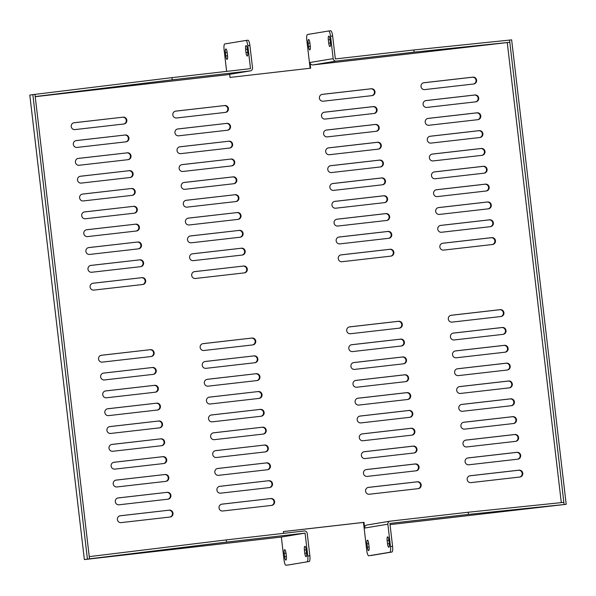 <?xml version="1.0" encoding="UTF-8"?>
<svg xmlns="http://www.w3.org/2000/svg" width="596" height="596" viewBox="0 0 596 596"><rect width="100%" height="100%" fill="white"/><g stroke="black" fill="none" stroke-linecap="round" stroke-linejoin="round"><path stroke-width="0.89" d="M365.11 458.57A3.457 3.345 -99.4 0 1 361.392 455.605A3.457 3.345 -99.4 0 1 364.305 451.708L413.244 446.113A3.457 3.345 -99.4 0 1 416.962 449.079A3.457 3.345 -99.4 0 1 414.049 452.975L365.11 458.57M367.203 476.405A3.457 3.345 -99.4 0 1 363.486 473.44A3.457 3.345 -99.4 0 1 366.398 469.544L415.345 463.949A3.457 3.345 -99.4 0 1 419.055 466.914A3.457 3.345 -99.4 0 1 416.15 470.81L367.203 476.405M369.296 494.24A3.457 3.345 -99.4 0 1 365.586 491.268A3.457 3.345 -99.4 0 1 368.492 487.379L417.438 481.784A3.457 3.345 -99.4 0 1 421.156 484.749A3.457 3.345 -99.4 0 1 418.243 488.638L369.296 494.24M452.051 322.116A3.457 3.345 -99.4 0 1 448.334 319.151A3.457 3.345 -99.4 0 1 451.247 315.262L500.193 309.659A3.457 3.345 -99.4 0 1 503.911 312.624A3.457 3.345 -99.4 0 1 500.998 316.521L452.051 322.116M363.016 440.735A3.457 3.345 -99.4 0 1 359.299 437.769A3.457 3.345 -99.4 0 1 362.212 433.881L411.151 428.278A3.457 3.345 -99.4 0 1 414.868 431.243A3.457 3.345 -99.4 0 1 411.955 435.14L363.016 440.735M360.923 422.907A3.457 3.345 -99.4 0 1 357.205 419.942A3.457 3.345 -99.4 0 1 360.111 416.045L409.057 410.45A3.457 3.345 -99.4 0 1 412.775 413.415A3.457 3.345 -99.4 0 1 409.862 417.304L360.923 422.907M358.822 405.071A3.457 3.345 -99.4 0 1 355.112 402.106A3.457 3.345 -99.4 0 1 358.017 398.21L406.964 392.615A3.457 3.345 -99.4 0 1 410.681 395.58A3.457 3.345 -99.4 0 1 407.768 399.476L358.822 405.071M356.728 387.236A3.457 3.345 -99.4 0 1 353.011 384.271A3.457 3.345 -99.4 0 1 355.924 380.382L404.87 374.78A3.457 3.345 -99.4 0 1 408.58 377.745A3.457 3.345 -99.4 0 1 405.675 381.641L356.728 387.236M454.152 339.951A3.457 3.345 -99.4 0 1 450.434 336.986A3.457 3.345 -99.4 0 1 453.34 333.089L502.286 327.495A3.457 3.345 -99.4 0 1 506.004 330.46A3.457 3.345 -99.4 0 1 503.091 334.356L454.152 339.951M456.245 357.786A3.457 3.345 -99.4 0 1 452.528 354.821A3.457 3.345 -99.4 0 1 455.441 350.925L504.38 345.33A3.457 3.345 -99.4 0 1 508.097 348.295A3.457 3.345 -99.4 0 1 505.185 352.184L456.245 357.786M458.339 375.614A3.457 3.345 -99.4 0 1 454.621 372.649A3.457 3.345 -99.4 0 1 457.534 368.76L506.473 363.165A3.457 3.345 -99.4 0 1 510.191 366.13A3.457 3.345 -99.4 0 1 507.278 370.019L458.339 375.614M460.432 393.449A3.457 3.345 -99.4 0 1 456.715 390.484A3.457 3.345 -99.4 0 1 459.628 386.595L508.567 380.993A3.457 3.345 -99.4 0 1 512.284 383.958A3.457 3.345 -99.4 0 1 509.379 387.854L460.432 393.449M462.526 411.285A3.457 3.345 -99.4 0 1 458.808 408.32A3.457 3.345 -99.4 0 1 461.721 404.423L510.668 398.828A3.457 3.345 -99.4 0 1 514.385 401.793A3.457 3.345 -99.4 0 1 511.472 405.69L462.526 411.285M464.627 429.12A3.457 3.345 -99.4 0 1 460.909 426.155A3.457 3.345 -99.4 0 1 463.815 422.259L512.761 416.664A3.457 3.345 -99.4 0 1 516.479 419.629A3.457 3.345 -99.4 0 1 513.566 423.518L464.627 429.12M466.72 446.948A3.457 3.345 -99.4 0 1 463.003 443.983A3.457 3.345 -99.4 0 1 465.916 440.094L514.855 434.491A3.457 3.345 -99.4 0 1 518.572 437.457A3.457 3.345 -99.4 0 1 515.659 441.353L466.72 446.948M468.814 464.783A3.457 3.345 -99.4 0 1 465.096 461.818A3.457 3.345 -99.4 0 1 468.009 457.922L516.948 452.327A3.457 3.345 -99.4 0 1 520.666 455.292A3.457 3.345 -99.4 0 1 517.753 459.188L468.814 464.783M354.635 369.401A3.457 3.345 -99.4 0 1 350.917 366.436A3.457 3.345 -99.4 0 1 353.83 362.547L402.769 356.952A3.457 3.345 -99.4 0 1 406.487 359.917A3.457 3.345 -99.4 0 1 403.574 363.806L354.635 369.401M352.541 351.573A3.457 3.345 -99.4 0 1 348.824 348.608A3.457 3.345 -99.4 0 1 351.737 344.712L400.676 339.117A3.457 3.345 -99.4 0 1 404.393 342.082A3.457 3.345 -99.4 0 1 401.481 345.971L352.541 351.573M350.448 333.738A3.457 3.345 -99.4 0 1 346.73 330.773A3.457 3.345 -99.4 0 1 349.636 326.876L398.582 321.281A3.457 3.345 -99.4 0 1 402.3 324.246A3.457 3.345 -99.4 0 1 399.387 328.143L350.448 333.738M470.907 482.618A3.457 3.345 -99.4 0 1 467.19 479.653A3.457 3.345 -99.4 0 1 470.102 475.757L519.042 470.162A3.457 3.345 -99.4 0 1 522.759 473.127A3.457 3.345 -99.4 0 1 519.854 477.023L470.907 482.618M224.707 105.522A3.457 3.345 -99.4 0 1 228.424 108.487A3.457 3.345 -99.4 0 1 225.511 112.383L176.572 117.978A3.457 3.345 -99.4 0 1 172.855 115.013A3.457 3.345 -99.4 0 1 175.76 111.117L224.178 105.611A3.457 3.345 -99.4 0 1 225.392 112.391M226.8 123.357A3.457 3.345 -99.4 0 1 230.518 126.322A3.457 3.345 -99.4 0 1 227.605 130.211L178.666 135.814A3.457 3.345 -99.4 0 1 174.948 132.848A3.457 3.345 -99.4 0 1 177.861 128.952L226.271 123.439A3.457 3.345 -99.4 0 1 227.486 130.226M228.894 141.185A3.457 3.345 -99.4 0 1 232.611 144.15A3.457 3.345 -99.4 0 1 229.698 148.046L180.759 153.641A3.457 3.345 -99.4 0 1 177.042 150.676A3.457 3.345 -99.4 0 1 179.955 146.787L228.365 141.274A3.457 3.345 -99.4 0 1 229.587 148.061M230.987 159.02A3.457 3.345 -99.4 0 1 234.705 161.985A3.457 3.345 -99.4 0 1 231.799 165.882L182.853 171.477A3.457 3.345 -99.4 0 1 179.135 168.512A3.457 3.345 -99.4 0 1 182.048 164.615L230.458 159.11A3.457 3.345 -99.4 0 1 231.68 165.897M233.088 176.856A3.457 3.345 -99.4 0 1 236.806 179.821A3.457 3.345 -99.4 0 1 233.893 183.71L184.946 189.312A3.457 3.345 -99.4 0 1 181.229 186.347A3.457 3.345 -99.4 0 1 184.142 182.451L232.559 176.945A3.457 3.345 -99.4 0 1 233.774 183.724M235.182 194.691A3.457 3.345 -99.4 0 1 238.899 197.656A3.457 3.345 -99.4 0 1 235.986 201.545L187.047 207.14A3.457 3.345 -99.4 0 1 183.33 204.175A3.457 3.345 -99.4 0 1 186.235 200.286L234.653 194.773A3.457 3.345 -99.4 0 1 235.867 201.56M237.275 212.519A3.457 3.345 -99.4 0 1 240.993 215.484A3.457 3.345 -99.4 0 1 238.08 219.38L189.141 224.975A3.457 3.345 -99.4 0 1 185.423 222.01A3.457 3.345 -99.4 0 1 188.336 218.121L236.746 212.608A3.457 3.345 -99.4 0 1 237.96 219.395M239.369 230.354A3.457 3.345 -99.4 0 1 243.086 233.319A3.457 3.345 -99.4 0 1 240.173 237.215L191.234 242.81A3.457 3.345 -99.4 0 1 187.516 239.845A3.457 3.345 -99.4 0 1 190.429 235.949L238.84 230.443A3.457 3.345 -99.4 0 1 240.061 237.223M241.462 248.189A3.457 3.345 -99.4 0 1 245.18 251.154A3.457 3.345 -99.4 0 1 242.274 255.043L193.327 260.646A3.457 3.345 -99.4 0 1 189.61 257.681A3.457 3.345 -99.4 0 1 192.523 253.784L240.933 248.279A3.457 3.345 -99.4 0 1 242.155 255.058M243.563 266.017A3.457 3.345 -99.4 0 1 247.28 268.982A3.457 3.345 -99.4 0 1 244.367 272.879L195.421 278.474A3.457 3.345 -99.4 0 1 191.703 275.508A3.457 3.345 -99.4 0 1 194.616 271.62L243.034 266.107A3.457 3.345 -99.4 0 1 244.248 272.894M123.096 117.144A3.457 3.345 -99.4 0 1 126.814 120.109A3.457 3.345 -99.4 0 1 123.901 123.998L74.962 129.6A3.457 3.345 -99.4 0 1 71.244 126.635A3.457 3.345 -99.4 0 1 74.157 122.739L122.567 117.226A3.457 3.345 -99.4 0 1 123.789 124.013M125.19 134.972A3.457 3.345 -99.4 0 1 128.907 137.937A3.457 3.345 -99.4 0 1 125.994 141.833L77.055 147.428A3.457 3.345 -99.4 0 1 73.338 144.463A3.457 3.345 -99.4 0 1 76.251 140.574L124.661 135.061A3.457 3.345 -99.4 0 1 125.883 141.848M127.291 152.807A3.457 3.345 -99.4 0 1 131.001 155.772A3.457 3.345 -99.4 0 1 128.095 159.668L79.149 165.263A3.457 3.345 -99.4 0 1 75.431 162.298A3.457 3.345 -99.4 0 1 78.344 158.402L126.754 152.896A3.457 3.345 -99.4 0 1 127.976 159.683M129.384 170.642A3.457 3.345 -99.4 0 1 133.102 173.607A3.457 3.345 -99.4 0 1 130.189 177.496L81.242 183.099A3.457 3.345 -99.4 0 1 77.532 180.134A3.457 3.345 -99.4 0 1 80.438 176.237L128.855 170.732A3.457 3.345 -99.4 0 1 130.07 177.511M131.478 188.478A3.457 3.345 -99.4 0 1 135.195 191.443A3.457 3.345 -99.4 0 1 132.282 195.332L83.343 200.927A3.457 3.345 -99.4 0 1 79.626 197.961A3.457 3.345 -99.4 0 1 82.531 194.072L130.949 188.559A3.457 3.345 -99.4 0 1 132.163 195.346M133.571 206.305A3.457 3.345 -99.4 0 1 137.289 209.27A3.457 3.345 -99.4 0 1 134.376 213.167L85.437 218.762A3.457 3.345 -99.4 0 1 81.719 215.797A3.457 3.345 -99.4 0 1 84.632 211.908L133.042 206.395A3.457 3.345 -99.4 0 1 134.264 213.182M135.665 224.141A3.457 3.345 -99.4 0 1 139.382 227.106A3.457 3.345 -99.4 0 1 136.469 231.002L87.53 236.597A3.457 3.345 -99.4 0 1 83.812 233.632A3.457 3.345 -99.4 0 1 86.725 229.736L135.136 224.23A3.457 3.345 -99.4 0 1 136.357 231.01M137.765 241.976A3.457 3.345 -99.4 0 1 141.476 244.941A3.457 3.345 -99.4 0 1 138.57 248.83L89.623 254.432A3.457 3.345 -99.4 0 1 85.906 251.467A3.457 3.345 -99.4 0 1 88.819 247.571L137.229 242.065A3.457 3.345 -99.4 0 1 138.451 248.845M139.859 259.804A3.457 3.345 -99.4 0 1 143.576 262.769A3.457 3.345 -99.4 0 1 140.663 266.665L91.717 272.26A3.457 3.345 -99.4 0 1 88.007 269.295A3.457 3.345 -99.4 0 1 90.912 265.406L139.33 259.893A3.457 3.345 -99.4 0 1 140.544 266.68M141.952 277.639A3.457 3.345 -99.4 0 1 145.67 280.604A3.457 3.345 -99.4 0 1 142.757 284.501L93.818 290.096A3.457 3.345 -99.4 0 1 90.1 287.13A3.457 3.345 -99.4 0 1 93.006 283.234L141.423 277.729A3.457 3.345 -99.4 0 1 142.638 284.515M309.972 62.491L333.171 58.639L330.549 36.267A5.528 1.363 -96.5 0 0 328.575 31.007L330.653 30.768A5.528 1.363 83.5 0 1 330.668 30.761A5.528 1.363 83.5 0 1 332.642 36.028L335.332 58.952L413.877 49.967L509.543 40.088L509.803 42.286L312.96 64.927A2.764 2.675 -99.4 0 1 309.972 62.491L310.643 68.197L230.011 77.413L229.646 74.321M227.262 74.716A2.764 2.675 -99.4 0 1 227.001 74.761L250.201 70.909L172.229 79.827L35.209 96.559L34.948 94.369L32.855 94.608L87.418 559.07L89.512 558.832L35.209 96.559M35.224 96.686L227.001 74.761M333.171 58.639A2.764 2.675 80.6 0 0 336.159 61.083L414.131 52.165L509.803 42.286L563.846 502.361L468.18 512.24L390.201 521.157A2.764 2.675 80.6 0 0 387.862 524.204L364.663 528.049L363.992 522.342L283.361 531.565L283.569 533.346M364.663 528.049A2.764 2.675 -99.4 0 1 367.002 525.002M507.278 42.703L561.305 502.622M424.739 89.594L473.678 83.999A3.457 3.345 80.6 0 0 476.591 80.11A3.457 3.345 80.6 0 0 472.874 77.137L423.935 82.74A3.457 3.345 80.6 0 0 421.022 86.629A3.457 3.345 80.6 0 0 424.739 89.594M341.985 261.719L390.924 256.116A3.457 3.345 80.6 0 0 393.837 252.227A3.457 3.345 80.6 0 0 390.119 249.262L341.18 254.857A3.457 3.345 80.6 0 0 338.267 258.753A3.457 3.345 80.6 0 0 341.985 261.719M339.891 243.883L388.83 238.288A3.457 3.345 80.6 0 0 391.743 234.392A3.457 3.345 80.6 0 0 388.026 231.427L339.087 237.022A3.457 3.345 80.6 0 0 336.174 240.918A3.457 3.345 80.6 0 0 339.891 243.883M337.798 226.048L386.737 220.453A3.457 3.345 80.6 0 0 389.65 216.557A3.457 3.345 80.6 0 0 385.932 213.591L336.986 219.194A3.457 3.345 80.6 0 0 334.08 223.083A3.457 3.345 80.6 0 0 337.798 226.048M426.833 107.429L475.779 101.834A3.457 3.345 80.6 0 0 478.685 97.938A3.457 3.345 80.6 0 0 474.967 94.973L426.028 100.568A3.457 3.345 80.6 0 0 423.115 104.464A3.457 3.345 80.6 0 0 426.833 107.429M428.926 125.264L477.873 119.669A3.457 3.345 80.6 0 0 480.786 115.773A3.457 3.345 80.6 0 0 477.068 112.808L428.122 118.403A3.457 3.345 80.6 0 0 425.209 122.299A3.457 3.345 80.6 0 0 428.926 125.264M431.027 143.1L479.966 137.497A3.457 3.345 80.6 0 0 482.879 133.608A3.457 3.345 80.6 0 0 479.162 130.643L430.215 136.238A3.457 3.345 80.6 0 0 427.31 140.135A3.457 3.345 80.6 0 0 431.027 143.1M433.121 160.927L482.06 155.333A3.457 3.345 80.6 0 0 484.973 151.436A3.457 3.345 80.6 0 0 481.255 148.471L432.316 154.073A3.457 3.345 80.6 0 0 429.403 157.962A3.457 3.345 80.6 0 0 433.121 160.927M435.214 178.763L484.153 173.168A3.457 3.345 80.6 0 0 487.066 169.271A3.457 3.345 80.6 0 0 483.349 166.306L434.41 171.901A3.457 3.345 80.6 0 0 431.497 175.798A3.457 3.345 80.6 0 0 435.214 178.763M437.308 196.598L486.254 190.996A3.457 3.345 80.6 0 0 489.16 187.107A3.457 3.345 80.6 0 0 485.442 184.142L436.503 189.737A3.457 3.345 80.6 0 0 433.59 193.633A3.457 3.345 80.6 0 0 437.308 196.598M439.401 214.426L488.348 208.831A3.457 3.345 80.6 0 0 491.26 204.942A3.457 3.345 80.6 0 0 487.543 201.977L438.596 207.572A3.457 3.345 80.6 0 0 435.683 211.461A3.457 3.345 80.6 0 0 439.401 214.426M441.502 232.261L490.441 226.666A3.457 3.345 80.6 0 0 493.354 222.77A3.457 3.345 80.6 0 0 489.636 219.805L440.69 225.407A3.457 3.345 80.6 0 0 437.784 229.296A3.457 3.345 80.6 0 0 441.502 232.261M335.697 208.213L384.643 202.618A3.457 3.345 80.6 0 0 387.556 198.729A3.457 3.345 80.6 0 0 383.839 195.764L334.892 201.359A3.457 3.345 80.6 0 0 331.979 205.248A3.457 3.345 80.6 0 0 335.697 208.213M333.604 190.385L382.55 184.782A3.457 3.345 80.6 0 0 385.456 180.893A3.457 3.345 80.6 0 0 381.738 177.928L332.799 183.523A3.457 3.345 80.6 0 0 329.886 187.42A3.457 3.345 80.6 0 0 333.604 190.385M331.51 172.549L380.449 166.954A3.457 3.345 80.6 0 0 383.362 163.058A3.457 3.345 80.6 0 0 379.645 160.093L330.705 165.688A3.457 3.345 80.6 0 0 327.793 169.584A3.457 3.345 80.6 0 0 331.51 172.549M329.417 154.714L378.356 149.119A3.457 3.345 80.6 0 0 381.269 145.223A3.457 3.345 80.6 0 0 377.551 142.258L328.612 147.86A3.457 3.345 80.6 0 0 325.699 151.749A3.457 3.345 80.6 0 0 329.417 154.714M443.595 250.096L492.534 244.502A3.457 3.345 80.6 0 0 495.447 240.605A3.457 3.345 80.6 0 0 491.73 237.64L442.791 243.235A3.457 3.345 80.6 0 0 439.878 247.131A3.457 3.345 80.6 0 0 443.595 250.096M323.129 101.216L372.075 95.621A3.457 3.345 80.6 0 0 374.981 91.724A3.457 3.345 80.6 0 0 371.263 88.759L322.324 94.354A3.457 3.345 80.6 0 0 319.411 98.251A3.457 3.345 80.6 0 0 323.129 101.216M325.222 119.051L374.169 113.456A3.457 3.345 80.6 0 0 377.082 109.56A3.457 3.345 80.6 0 0 373.364 106.595L324.418 112.19A3.457 3.345 80.6 0 0 321.505 116.086A3.457 3.345 80.6 0 0 325.222 119.051M327.323 136.886L376.262 131.284A3.457 3.345 80.6 0 0 379.175 127.395A3.457 3.345 80.6 0 0 375.458 124.43L326.511 130.025A3.457 3.345 80.6 0 0 323.606 133.921A3.457 3.345 80.6 0 0 327.323 136.886M169.264 510.161L120.325 515.756A3.457 3.345 80.6 0 0 117.412 519.652A3.457 3.345 80.6 0 0 121.13 522.617L170.076 517.023A3.457 3.345 80.6 0 0 172.982 513.126A3.457 3.345 80.6 0 0 169.264 510.161L119.915 515.831M252.019 338.044L203.08 343.639A3.457 3.345 80.6 0 0 200.167 347.535A3.457 3.345 80.6 0 0 203.884 350.5L252.823 344.905A3.457 3.345 80.6 0 0 255.736 341.009A3.457 3.345 80.6 0 0 252.019 338.044L202.67 343.713M254.12 355.879L205.173 361.474A3.457 3.345 80.6 0 0 202.26 365.363A3.457 3.345 80.6 0 0 205.978 368.335L254.924 362.733A3.457 3.345 80.6 0 0 257.83 358.844A3.457 3.345 80.6 0 0 254.12 355.879L204.763 361.548M256.213 373.707L207.266 379.309A3.457 3.345 80.6 0 0 204.361 383.198A3.457 3.345 80.6 0 0 208.071 386.163L257.018 380.568A3.457 3.345 80.6 0 0 259.93 376.672A3.457 3.345 80.6 0 0 256.213 373.707L206.857 379.384M167.171 492.326L118.231 497.928A3.457 3.345 80.6 0 0 115.319 501.817A3.457 3.345 80.6 0 0 119.036 504.782L167.975 499.187A3.457 3.345 80.6 0 0 170.888 495.291A3.457 3.345 80.6 0 0 167.171 492.326L117.814 498.003M165.077 474.498L116.138 480.093A3.457 3.345 80.6 0 0 113.225 483.989A3.457 3.345 80.6 0 0 116.943 486.954L165.882 481.352A3.457 3.345 80.6 0 0 168.795 477.463A3.457 3.345 80.6 0 0 165.077 474.498L115.721 480.167M162.984 456.663L114.037 462.258A3.457 3.345 80.6 0 0 111.132 466.154A3.457 3.345 80.6 0 0 114.842 469.119L163.788 463.524A3.457 3.345 80.6 0 0 166.701 459.628A3.457 3.345 80.6 0 0 162.984 456.663L113.627 462.332M160.89 438.827L111.944 444.422A3.457 3.345 80.6 0 0 109.031 448.319A3.457 3.345 80.6 0 0 112.748 451.284L161.695 445.689A3.457 3.345 80.6 0 0 164.6 441.792A3.457 3.345 80.6 0 0 160.89 438.827L111.534 444.497M158.789 420.992L109.85 426.594A3.457 3.345 80.6 0 0 106.937 430.483A3.457 3.345 80.6 0 0 110.655 433.448L159.601 427.853A3.457 3.345 80.6 0 0 162.507 423.965A3.457 3.345 80.6 0 0 158.789 420.992L109.441 426.669M156.696 403.164L107.757 408.759A3.457 3.345 80.6 0 0 104.844 412.655A3.457 3.345 80.6 0 0 108.561 415.621L157.5 410.018A3.457 3.345 80.6 0 0 160.413 406.129A3.457 3.345 80.6 0 0 156.696 403.164L107.34 408.834M154.602 385.329L105.663 390.924A3.457 3.345 80.6 0 0 102.75 394.82A3.457 3.345 80.6 0 0 106.468 397.785L155.407 392.19A3.457 3.345 80.6 0 0 158.32 388.294A3.457 3.345 80.6 0 0 154.602 385.329L105.246 390.998M152.509 367.494L103.562 373.096A3.457 3.345 80.6 0 0 100.657 376.985A3.457 3.345 80.6 0 0 104.367 379.95L153.314 374.355A3.457 3.345 80.6 0 0 156.226 370.459A3.457 3.345 80.6 0 0 152.509 367.494L103.153 373.171M258.306 391.542L209.36 397.137A3.457 3.345 80.6 0 0 206.454 401.033A3.457 3.345 80.6 0 0 210.172 403.999L259.111 398.404A3.457 3.345 80.6 0 0 262.024 394.507A3.457 3.345 80.6 0 0 258.306 391.542L208.95 397.212M260.4 409.377L211.461 414.972A3.457 3.345 80.6 0 0 208.548 418.869A3.457 3.345 80.6 0 0 212.265 421.834L261.204 416.232A3.457 3.345 80.6 0 0 264.117 412.343A3.457 3.345 80.6 0 0 260.4 409.377L211.044 415.047M262.493 427.205L213.554 432.808A3.457 3.345 80.6 0 0 210.641 436.697A3.457 3.345 80.6 0 0 214.359 439.662L263.298 434.067A3.457 3.345 80.6 0 0 266.211 430.178A3.457 3.345 80.6 0 0 262.493 427.205L213.137 432.882M264.594 445.041L215.648 450.636A3.457 3.345 80.6 0 0 212.735 454.532A3.457 3.345 80.6 0 0 216.452 457.497L265.399 451.902A3.457 3.345 80.6 0 0 268.304 448.006A3.457 3.345 80.6 0 0 264.594 445.041L215.238 450.71M150.416 349.666L101.469 355.261A3.457 3.345 80.6 0 0 98.556 359.15A3.457 3.345 80.6 0 0 102.274 362.122L151.22 356.52A3.457 3.345 80.6 0 0 154.133 352.631A3.457 3.345 80.6 0 0 150.416 349.666L101.059 355.335M270.875 498.539L221.935 504.142A3.457 3.345 80.6 0 0 219.023 508.03A3.457 3.345 80.6 0 0 222.74 510.995L271.679 505.401A3.457 3.345 80.6 0 0 274.592 501.504A3.457 3.345 80.6 0 0 270.875 498.539L221.518 504.216M268.781 480.711L219.835 486.306A3.457 3.345 80.6 0 0 216.929 490.195A3.457 3.345 80.6 0 0 220.647 493.168L269.586 487.565A3.457 3.345 80.6 0 0 272.499 483.676A3.457 3.345 80.6 0 0 268.781 480.711L219.425 486.381M266.688 462.876L217.741 468.471A3.457 3.345 80.6 0 0 214.828 472.367A3.457 3.345 80.6 0 0 218.546 475.332L267.492 469.737A3.457 3.345 80.6 0 0 270.405 465.841A3.457 3.345 80.6 0 0 266.688 462.876L217.331 468.545M269.466 487.58A3.457 3.345 80.6 0 0 268.252 480.793M151.101 356.535A3.457 3.345 80.6 0 0 149.879 349.748M263.186 434.082A3.457 3.345 80.6 0 0 261.964 427.295M258.992 398.411A3.457 3.345 80.6 0 0 257.777 391.632M155.288 392.198A3.457 3.345 80.6 0 0 154.073 385.418M159.482 427.868A3.457 3.345 80.6 0 0 158.26 421.081M163.669 463.532A3.457 3.345 80.6 0 0 162.455 456.752M167.863 499.202A3.457 3.345 80.6 0 0 166.642 492.415M254.805 362.748A3.457 3.345 80.6 0 0 253.583 355.961M169.957 517.037A3.457 3.345 80.6 0 0 168.735 510.25M363.895 451.783L412.715 446.203A3.457 3.345 -99.4 0 1 413.937 452.99M365.989 469.618L414.809 464.038A3.457 3.345 -99.4 0 1 416.03 470.818M368.082 487.453L416.909 481.866A3.457 3.345 -99.4 0 1 418.124 488.653M450.837 315.336L499.664 309.749A3.457 3.345 -99.4 0 1 500.878 316.536M361.794 433.955L410.622 428.368A3.457 3.345 -99.4 0 1 411.836 435.155M359.701 416.12L408.528 410.532A3.457 3.345 -99.4 0 1 409.743 417.319M357.607 398.284L406.435 392.704A3.457 3.345 -99.4 0 1 407.649 399.484M355.514 380.457L404.334 374.869A3.457 3.345 -99.4 0 1 405.556 381.656M452.93 333.164L501.757 327.584A3.457 3.345 -99.4 0 1 502.972 334.371M455.024 350.999L503.851 345.419A3.457 3.345 -99.4 0 1 505.065 352.199M457.117 368.835L505.944 363.247A3.457 3.345 -99.4 0 1 507.166 370.034M459.218 386.67L508.038 381.082A3.457 3.345 -99.4 0 1 509.26 387.869M461.311 404.498L510.139 398.918A3.457 3.345 -99.4 0 1 511.353 405.697M463.405 422.333L512.232 416.746A3.457 3.345 -99.4 0 1 513.447 423.532M465.498 440.168L514.326 434.581A3.457 3.345 -99.4 0 1 515.54 441.368M467.592 457.996L516.419 452.416A3.457 3.345 -99.4 0 1 517.641 459.203M353.421 362.621L402.24 357.034A3.457 3.345 -99.4 0 1 403.462 363.821M351.32 344.786L400.147 339.206A3.457 3.345 -99.4 0 1 401.361 345.985M349.226 326.951L398.053 321.371A3.457 3.345 -99.4 0 1 399.268 328.158M469.693 475.832L518.513 470.251A3.457 3.345 -99.4 0 1 519.734 477.031M374.05 113.464A3.457 3.345 80.6 0 0 372.835 106.684L324.008 112.264M492.415 244.509A3.457 3.345 80.6 0 0 491.201 237.73L442.374 243.31M380.337 166.969A3.457 3.345 80.6 0 0 379.116 160.182L330.288 165.762M384.524 202.633A3.457 3.345 80.6 0 0 383.31 195.846L334.483 201.433M488.228 208.846A3.457 3.345 80.6 0 0 487.007 202.059L438.187 207.646M484.041 173.183A3.457 3.345 80.6 0 0 482.82 166.396L433.992 171.976M479.847 137.512A3.457 3.345 80.6 0 0 478.633 130.725L429.805 136.313M475.66 101.849A3.457 3.345 80.6 0 0 474.438 95.062L425.618 100.642M388.711 238.296A3.457 3.345 80.6 0 0 387.497 231.516L338.67 237.096M473.567 84.014A3.457 3.345 80.6 0 0 472.345 77.227L423.518 82.814M175.351 111.191L224.178 105.611M177.444 129.027L226.271 123.439M179.538 146.862L228.365 141.274M181.638 164.69L230.458 159.11M183.732 182.525L232.559 176.945M185.825 200.36L234.653 194.773M187.919 218.196L236.746 212.608M190.012 236.023L238.84 230.443M192.113 253.859L240.933 248.279M194.207 271.694L243.034 266.107M73.74 122.813L122.567 117.226M75.841 140.649L124.661 135.061M77.934 158.476L126.754 152.896M80.028 176.312L128.855 170.732M82.121 194.147L130.949 188.559M84.215 211.982L133.042 206.395M86.316 229.81L135.136 224.23M88.409 247.645L137.229 242.065M90.503 265.481L139.33 259.893M92.596 283.309L141.423 277.729M330.668 30.761L328.575 31.007A5.528 1.363 -96.5 0 0 328.552 31.007L307.521 34.493A5.528 1.363 -96.5 0 0 306.813 40.208L310.114 68.257M392.585 546.338A5.528 1.363 83.5 0 1 391.885 552.045L389.791 552.283A5.528 1.363 -96.5 0 0 390.492 546.577L392.585 546.338L389.896 523.415L468.434 514.43L566.2 504.313L390.037 524.622M389.791 552.283L368.753 555.77A5.528 1.363 -96.5 0 0 368.753 555.77A5.528 1.363 -96.5 0 1 366.764 550.51L363.463 522.431L283.361 531.587M281.342 537.048L305.07 533.115L226.532 542.099L226.271 539.902L304.251 530.984A2.764 2.675 80.6 0 1 307.231 533.42L309.86 555.792A5.528 1.363 83.5 0 1 309.16 561.507L288.121 564.993A5.528 1.363 83.5 0 1 288.106 564.993L286.005 565.239A5.528 1.363 -96.5 0 1 284.031 559.972L281.342 537.048L84.364 559.577L29.8 95.114L32.855 94.608M226.636 71.378L224.089 49.662A5.528 1.363 -96.5 0 1 224.789 43.955L245.828 40.468A5.528 1.363 -96.5 0 1 245.843 40.468L247.921 40.23A5.528 1.363 83.5 0 1 247.936 40.223A5.528 1.363 83.5 0 1 249.91 45.49L247.817 45.728L250.506 68.652L171.968 77.636L34.948 94.369M390.812 256.131A3.457 3.345 80.6 0 0 389.59 249.344L340.763 254.932M386.618 220.468A3.457 3.345 80.6 0 0 385.403 213.681L336.576 219.268M477.754 119.677A3.457 3.345 80.6 0 0 476.532 112.897L427.712 118.477M481.94 155.347A3.457 3.345 80.6 0 0 480.726 148.56L431.899 154.148M486.135 191.011A3.457 3.345 80.6 0 0 484.913 184.231L436.093 189.811M490.322 226.681A3.457 3.345 80.6 0 0 489.107 219.894L440.28 225.474M382.431 184.797A3.457 3.345 80.6 0 0 381.209 178.018L332.389 183.598M378.236 149.134A3.457 3.345 80.6 0 0 377.022 142.347L328.195 147.935M371.956 95.636A3.457 3.345 80.6 0 0 370.734 88.849L321.915 94.429M376.143 131.299A3.457 3.345 80.6 0 0 374.929 124.512L326.101 130.099M252.711 344.913A3.457 3.345 80.6 0 0 251.49 338.133M256.898 380.583A3.457 3.345 80.6 0 0 255.684 373.796M165.762 481.367A3.457 3.345 80.6 0 0 164.548 474.58M161.576 445.704A3.457 3.345 80.6 0 0 160.354 438.917M157.389 410.033A3.457 3.345 80.6 0 0 156.167 403.254M153.194 374.37A3.457 3.345 80.6 0 0 151.98 367.583M261.085 416.246A3.457 3.345 80.6 0 0 259.871 409.467M265.28 451.917A3.457 3.345 80.6 0 0 264.058 445.13M271.56 505.415A3.457 3.345 80.6 0 0 270.346 498.628M267.373 469.745A3.457 3.345 80.6 0 0 266.159 462.965M566.2 504.313L511.636 39.85L509.543 40.088M226.532 542.099L89.512 558.832M84.364 559.577L87.418 559.07M563.846 502.361L564.107 504.551M226.271 539.902L89.251 556.634M305.07 533.115L307.767 556.038L309.86 555.792M468.18 512.24L468.434 514.43M387.862 524.204L390.492 546.577M363.463 522.431L363.992 522.342M387.147 540.557A3.591 0.887 83.5 0 1 387.609 536.847A3.591 0.887 83.5 0 1 388.897 540.267L389.285 543.559A3.591 0.887 83.5 0 1 388.815 547.27A3.591 0.887 83.5 0 1 387.534 543.85L387.147 540.557L388.905 540.356M369.088 546.904A3.591 0.887 83.5 0 1 368.619 550.622A3.591 0.887 83.5 0 1 367.337 547.195L366.95 543.902A3.591 0.887 83.5 0 1 367.419 540.192A3.591 0.887 83.5 0 1 368.7 543.612L369.088 546.904M172.229 79.827L171.968 77.636M250.201 70.909A2.764 2.675 80.6 0 0 252.54 67.862L249.91 45.49M414.131 52.165L413.877 49.967M308.519 46.495L308.132 43.203A3.591 0.887 83.5 0 1 308.594 39.492A3.591 0.887 83.5 0 1 309.883 42.912L310.27 46.205A3.591 0.887 83.5 0 1 309.801 49.915A3.591 0.887 83.5 0 1 308.519 46.495L310.278 46.294M328.709 43.15L328.329 39.858A3.591 0.887 83.5 0 1 328.791 36.14A3.591 0.887 83.5 0 1 330.072 39.567L330.46 42.86A3.591 0.887 83.5 0 1 329.998 46.57A3.591 0.887 83.5 0 1 328.709 43.15L330.475 42.949M309.16 561.507L288.121 564.993M286.356 556.366A3.591 0.887 83.5 0 1 285.886 560.084A3.591 0.887 83.5 0 1 284.605 556.657L284.217 553.364A3.591 0.887 83.5 0 1 284.687 549.654A3.591 0.887 83.5 0 1 285.968 553.073L286.356 556.366M304.414 550.019A3.591 0.887 83.5 0 1 304.884 546.301A3.591 0.887 83.5 0 1 306.165 549.728L306.553 553.021A3.591 0.887 83.5 0 1 306.083 556.731A3.591 0.887 83.5 0 1 304.802 553.312L304.414 550.019L306.173 549.817M307.059 561.745A5.528 1.363 -96.5 0 0 307.767 556.038M245.984 52.612L245.597 49.319A3.591 0.887 83.5 0 1 246.066 45.601A3.591 0.887 83.5 0 1 247.347 49.028L247.735 52.321A3.591 0.887 83.5 0 1 247.265 56.031A3.591 0.887 83.5 0 1 245.984 52.612L247.742 52.403M225.787 55.957L225.4 52.664A3.591 0.887 83.5 0 1 225.869 48.954A3.591 0.887 83.5 0 1 227.15 52.373L227.538 55.666A3.591 0.887 83.5 0 1 227.069 59.377A3.591 0.887 83.5 0 1 225.787 55.957L227.545 55.756M247.817 45.728A5.528 1.363 -96.5 0 0 245.843 40.468L247.936 40.223M391.885 552.045L370.846 555.532A5.528 1.363 83.5 0 1 370.831 555.532A5.528 1.363 83.5 0 1 370.816 555.539L370.846 555.532M332.642 36.028L330.549 36.267M336.159 61.083L312.96 64.927M304.802 553.312L306.56 553.11M284.605 556.657L286.363 556.455M284.217 553.364L285.983 553.163M225.4 52.664L227.158 52.463M245.597 49.319L247.355 49.118M389.292 543.649L387.534 543.85M369.095 546.994L367.337 547.195M368.708 543.701L366.95 543.902M309.89 43.001L308.132 43.203M330.087 39.656L328.329 39.858M472.874 77.137L472.345 77.227M390.119 249.262L389.59 249.344M388.026 231.427L387.497 231.516M385.932 213.591L385.403 213.681M474.967 94.973L474.438 95.062M477.068 112.808L476.532 112.897M479.162 130.643L478.633 130.725M481.255 148.471L480.726 148.56M483.349 166.306L482.82 166.396M485.442 184.142L484.913 184.231M487.543 201.977L487.007 202.059M489.636 219.805L489.107 219.894M383.839 195.764L383.31 195.846M381.738 177.928L381.209 178.018M379.645 160.093L379.116 160.182M377.551 142.258L377.022 142.347M491.73 237.64L491.201 237.73M371.263 88.759L370.734 88.849M373.364 106.595L372.835 106.684M375.458 124.43L374.929 124.512M519.042 470.162L518.513 470.251M398.582 321.281L398.053 321.371M400.676 339.117L400.147 339.206M402.769 356.952L402.24 357.034M516.948 452.327L516.419 452.416M514.855 434.491L514.326 434.581M512.761 416.664L512.232 416.746M510.668 398.828L510.139 398.918M508.567 380.993L508.038 381.082M506.473 363.165L505.944 363.247M504.38 345.33L503.851 345.419M502.286 327.495L501.757 327.584M404.87 374.78L404.334 374.869M406.964 392.615L406.435 392.704M409.057 410.45L408.528 410.532M411.151 428.278L410.622 428.368M500.193 309.659L499.664 309.749M417.438 481.784L416.909 481.866M415.345 463.949L414.809 464.038M413.244 446.113L412.715 446.203M227.128 74.738L250.335 70.894M366.875 525.016L390.075 521.172"/></g></svg>
